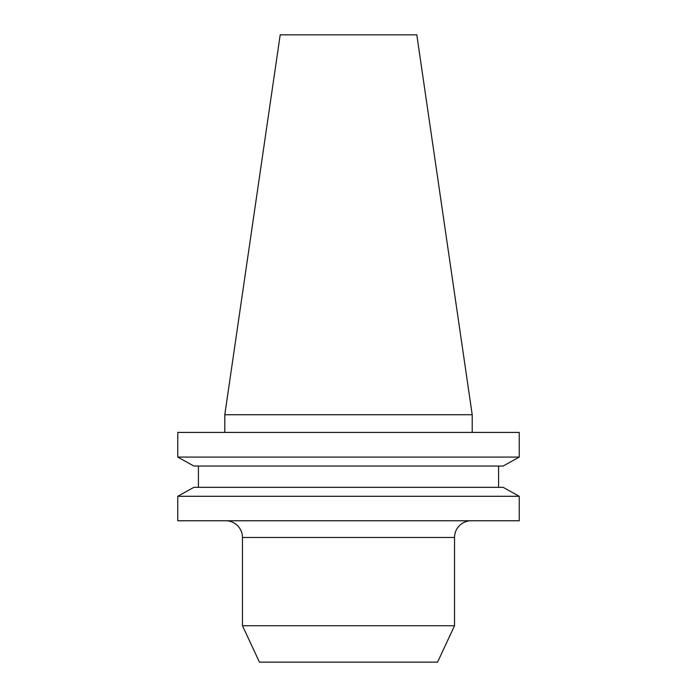 <?xml version="1.0" encoding="UTF-8"?>
<svg xmlns="http://www.w3.org/2000/svg" width="697" height="697" viewBox="0 0 697 697"><rect width="100%" height="100%" fill="white"/><g stroke="black" fill="none" stroke-linecap="round" stroke-linejoin="round"><path stroke-width="1.05" d="M225.767 520.772A16.702 16.702 0 0 1 242.469 537.465L242.469 625.74L454.531 625.74L437.559 662.15L259.441 662.15L242.469 625.74M471.233 520.772A16.702 16.702 0 0 0 454.531 537.465L454.531 625.74M224.791 414.732L472.209 414.732L416.806 34.85L280.194 34.85L224.791 414.732L224.791 432.41M472.209 414.732L472.209 432.41M503.121 466.04L519.239 457.084L177.761 457.084L193.879 466.04L177.761 457.084L177.761 432.41L519.239 432.41L519.239 457.084L503.121 466.04L193.879 466.04M193.879 487.325L177.761 496.29L177.761 520.772L519.239 520.772L519.239 496.29L177.761 496.29L193.879 487.325L503.121 487.325L519.239 496.29L503.121 487.325M198.41 487.325L198.41 466.04M498.59 487.325L498.59 466.04M454.531 537.465L242.469 537.465"/></g></svg>
